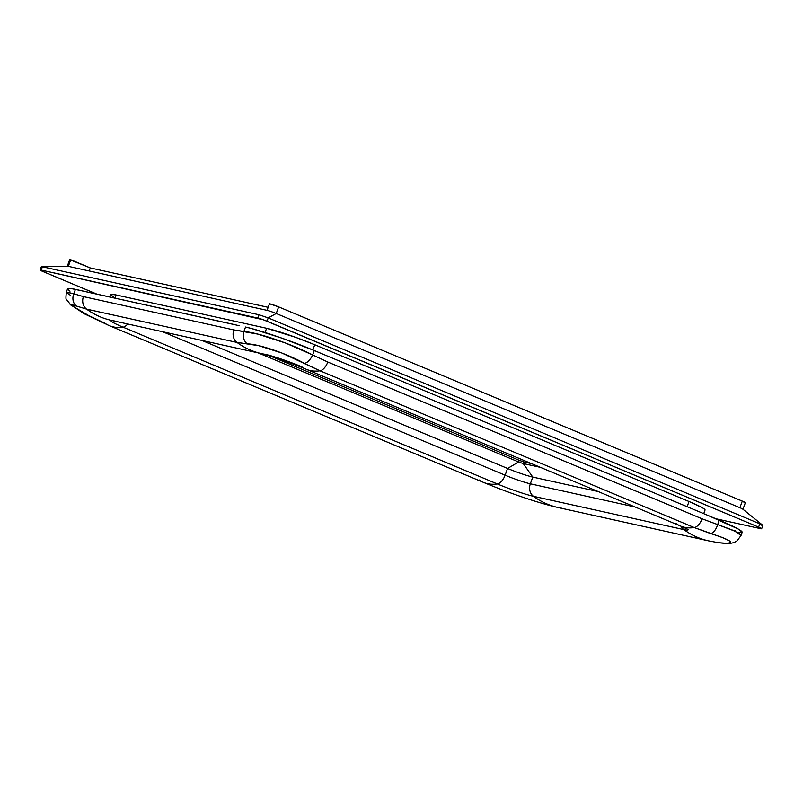 <?xml version="1.0" encoding="UTF-8"?>
<svg xmlns="http://www.w3.org/2000/svg" width="803" height="803" viewBox="0 0 803 803"><rect width="100%" height="100%" fill="white"/><g stroke="black" fill="none" stroke-linecap="round" stroke-linejoin="round"><path stroke-width="1.2" d="M40.15 270.009A7.056 0.562 20 0 1 41.194 270.089L42.398 266.777L41.355 266.706L40.15 270.009A7.056 0.562 20 0 0 43.201 271.635L96.822 294.099L41.334 270.802L40.15 270.039L41.194 270.089L42.398 266.777L259.048 314.766L268.212 317.898L276.232 313.501A7.056 0.562 -160 0 0 267.068 310.359L68.325 266.345A7.056 0.562 -160 0 0 67.442 266.215L41.535 266.646M703.719 513.649L705.044 510.015A37.058 2.941 -160 0 0 689.014 501.504L687.127 506.703L689.014 501.504L314.746 344.728A37.058 2.941 -160 0 0 266.616 328.276L265.07 332.512L266.616 328.276L116.214 294.972A37.058 2.941 -160 0 0 110.724 294.581L109.85 296.98M113.624 296.969L110.714 294.731L111.256 294.31L116.214 294.972L115.07 298.134L116.214 294.972L266.616 328.276L295.283 337.2L314.746 344.728L312.849 349.927L314.746 344.728L689.014 501.504L702.143 507.626L704.251 508.972L705.044 509.865L704.512 510.286M687.217 528.996A27.834 2.208 20 0 1 683.855 529.609A88.23 75.382 102.5 0 0 708.507 540.841L718.334 542.667L727.257 543.35L729.797 543.009L730.64 542.216L729.756 541.041L722.991 537.749L694.264 527.571A88.23 45.309 112.7 0 1 680.492 526.035A88.23 45.309 112.7 0 1 675.945 523.516M712.422 541.583A88.23 75.382 -77.5 0 1 708.507 540.841A88.23 75.382 -77.5 0 1 683.855 529.609L533.463 496.304A88.23 75.382 102.5 0 0 558.115 507.526A88.23 75.382 -77.5 0 1 533.463 496.304A27.834 2.208 20 0 1 497.318 483.948A88.23 45.309 112.7 0 1 483.506 482.402A88.23 45.309 112.7 0 1 479 479.893M562.03 508.269A88.23 75.382 -77.5 0 1 558.115 507.526L708.507 540.841M109.228 325.627A88.23 45.309 -67.3 0 0 123.04 327.172A88.23 45.309 112.7 0 1 109.238 325.627A88.23 45.309 112.7 0 1 104.721 323.117L88.872 315.669L70.955 305.15L76.365 306.023L69.921 304.146L83.863 313.592L109.238 325.627L483.516 482.402A88.23 45.309 -67.3 0 0 497.318 483.948L123.04 327.172A27.834 2.208 20 0 1 112.199 320.578M115.13 321.08A88.23 75.382 -77.5 0 1 111.175 320.327A88.23 75.382 -77.5 0 1 86.563 309.115L76.365 306.023L86.563 309.115A88.23 75.382 102.5 0 0 111.215 320.337L261.597 353.641A88.23 75.382 -77.5 0 1 236.965 342.419L86.563 309.115A10.59 9.044 -77.5 0 1 83.432 296.608L233.834 329.923L257.773 334.098L285.406 342.971L312.658 354.956L314.274 350.53L323.85 354.565M306.214 369.26A88.23 45.309 -67.3 0 0 319.985 370.795A88.23 45.309 112.7 0 1 306.184 369.25A88.23 45.309 112.7 0 1 301.677 366.74A27.834 2.208 -160 0 0 265.522 354.384A88.23 75.382 -77.5 0 1 261.607 353.641M236.965 342.419A88.23 75.382 102.5 0 0 261.577 353.641C265.191 354.203 292.623 363.317 306.184 369.25L680.462 526.015A88.23 45.309 -67.3 0 0 694.264 527.571L319.985 370.795L281.793 352.989L258.686 345.671L236.965 342.419A10.59 9.044 -77.5 0 1 233.834 329.923L83.432 296.608L73.816 293.788L83.432 296.608A10.59 9.044 102.5 0 0 86.563 309.115L236.965 342.419L247.234 343.865A10.59 8.953 -85.5 0 1 243.911 331.458L245.527 327.032L251.57 328.527L281.602 338.043L314.274 350.53A52.938 4.196 -160 0 0 245.527 327.032L243.911 331.458L233.834 329.923A10.59 9.044 102.5 0 0 236.965 342.419M239.545 325.757L81.956 290.857M69.991 291.178L67.904 289.562M67.572 289.01L70.995 288.538L85.279 291.539L75.432 289.361L73.816 293.788L75.432 289.361A52.938 4.196 -160 0 0 67.582 288.799L66.408 292.021C65.786 297.17 65.796 299.649 66.448 299.449L70.945 305.14M734.153 530.873L735.006 530.592M709.35 516.048L738.027 528.916L742.173 532.118L738.75 532.59M523.817 461.896L531.365 463.572L523.817 461.896L523.215 463.552L523.817 461.896L519.23 460.33L523.817 461.896M540.419 467.356L523.215 463.552L540.419 467.356M598.225 491.577L532.78 477.082L523.215 463.552L518.638 461.986L519.23 460.33L518.638 461.986L523.215 463.552L532.78 477.082L598.225 491.577M687.268 529.026A27.834 2.208 -160 0 1 683.855 529.609A10.59 9.044 -77.5 0 1 681.105 526.286A10.59 9.044 102.5 0 0 683.855 529.609L533.463 496.304A10.59 9.044 102.5 0 1 530.331 483.807L635.053 506.994L530.331 483.807L532.78 477.082A19.413 1.536 20 0 1 507.566 468.46L518.638 461.986L258.185 352.888L518.638 461.986L507.566 468.46A19.413 1.536 -160 0 0 532.78 477.082L530.331 483.807A19.413 1.536 20 0 1 505.117 475.185L507.566 468.46L201.874 340.412L507.566 468.46L505.117 475.185L162.597 331.719L505.117 475.185A10.59 5.44 112.7 0 1 497.318 483.948A27.834 2.208 -160 0 0 533.463 496.304A10.59 9.044 -77.5 0 1 530.331 483.807A19.413 1.536 20 0 1 505.117 475.185A10.59 5.44 -67.3 0 1 497.318 483.948L123.04 327.172A10.59 5.44 -67.3 0 0 127.717 323.99A10.59 5.44 112.7 0 1 123.04 327.172A27.834 2.208 -160 0 1 112.51 320.608M271.203 356.432L519.23 460.33L271.203 356.432M740.998 535.551L735.247 531.295L717.661 524.6A10.59 5.48 107.7 0 1 710.645 533.563A10.59 5.48 -72.3 0 0 717.661 524.6L719.277 520.173L717.661 524.6L702.063 518.808A10.59 5.44 112.7 0 1 694.264 527.571A10.59 5.44 -67.3 0 0 702.063 518.808L327.795 362.033A10.59 5.44 112.7 0 1 319.985 370.795A10.59 5.44 -67.3 0 0 327.795 362.033L312.658 354.956A10.59 5.36 117.7 0 1 304.427 363.408A10.59 5.36 -62.3 0 0 312.658 354.956C291.419 343.945 258.385 332.623 243.911 331.458A10.59 8.953 94.5 0 0 247.234 343.865C259.028 344.096 287.002 353.661 304.427 363.408L319.985 370.795L694.264 527.571L710.645 533.563C731.814 540.319 735.98 543.541 723.152 543.209A10.59 8.953 94.5 0 0 723.513 543.25C729.616 543.952 734.193 543.089 737.234 540.64L740.988 535.551L742.163 532.329A52.938 4.196 -160 0 0 719.277 520.173L314.274 350.53L312.658 354.956L327.795 362.033L702.063 518.808L732.035 529.89L739.924 533.915L741.018 535.3M235.67 324.844L85.279 291.539M66.418 292.172L73.816 293.788A10.59 9.084 110.8 0 0 76.365 306.023A10.59 9.084 -69.2 0 1 73.816 293.788L66.408 292.021M70.534 295.363L67.582 293.356M703.91 513.729L329.642 356.964M41.194 270.089L263.304 319.765L759.618 527.551L761.495 528.535L760.602 528.655L715.935 518.768L760.602 528.655A7.056 0.562 20 0 0 761.645 528.735A7.056 0.562 20 0 0 758.594 527.109L267.008 321.2L268.212 317.898L259.048 314.766L257.843 318.068L41.194 270.089M42.398 266.777L259.048 314.766L257.843 318.068A7.056 0.562 20 0 1 267.008 321.2L268.212 317.898L759.799 523.807L758.594 527.109L759.799 523.807C762.98 525.182 763.643 525.694 761.806 525.353M762.72 525.252L742.815 509.152A7.056 0.562 -160 0 0 739.884 507.707L276.232 313.501L268.212 317.898L759.799 523.807M70.734 259.74A7.056 0.562 -160 0 0 69.69 259.66L90.287 267.931L268.172 307.328L90.287 267.931L89.183 270.962L90.287 267.931L70.734 259.74L68.325 266.345L70.734 259.74M70.242 260.122L69.69 259.69L67.281 266.275A7.056 0.562 20 0 1 68.325 266.345L267.068 310.359A7.056 0.562 20 0 1 276.232 313.501L278.641 306.887A7.056 0.562 -160 0 0 269.477 303.755L267.068 310.359L269.477 303.755L278.641 306.887L742.293 501.102L739.884 507.707L276.232 313.501L278.641 306.887L742.293 501.102L739.884 507.707A7.056 0.562 20 0 1 742.936 509.333L745.345 502.718A7.056 0.562 -160 0 0 742.293 501.102L744.893 502.758M718.344 542.667L723.493 543.25A10.59 8.953 -85.5 0 1 723.152 543.209L717.199 542.497M680.462 526.015L688.131 529.438M558.115 507.526C538.03 503.059 507.827 492.49 483.516 482.402M762.85 525.433L761.645 528.735"/></g></svg>

